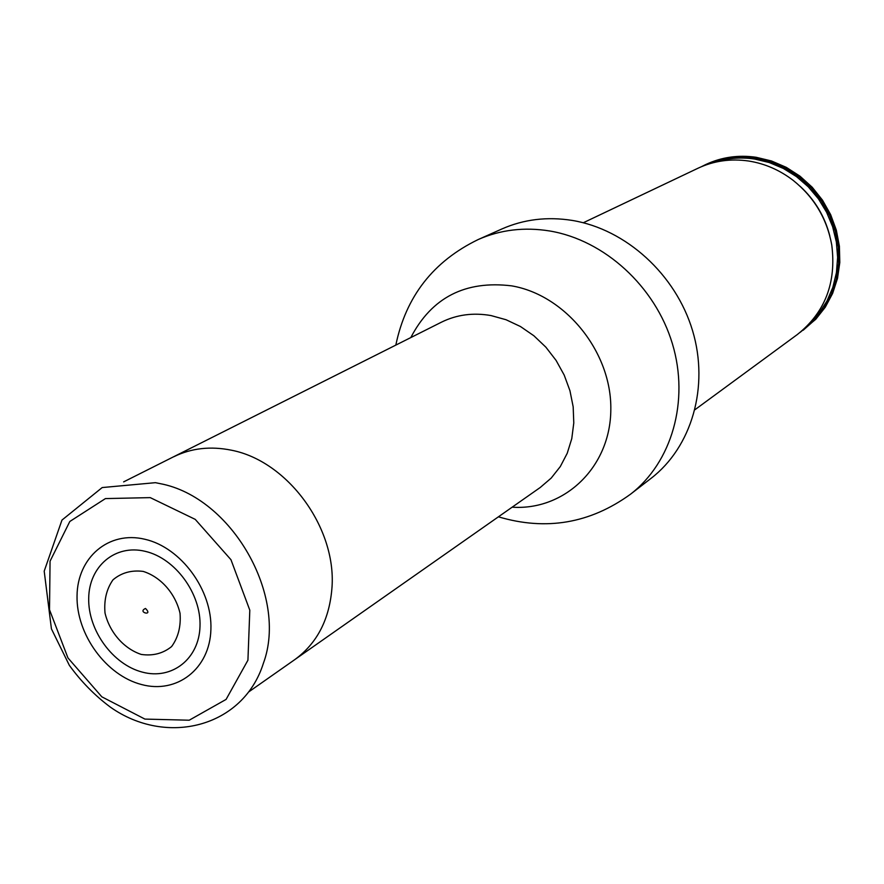 <?xml version="1.0" encoding="UTF-8"?>
<svg xmlns="http://www.w3.org/2000/svg" width="884" height="884" viewBox="0 0 884 884"><rect width="100%" height="100%" fill="white"/><g stroke="black" fill="none" stroke-linecap="round" stroke-linejoin="round"><path stroke-width="1.33" d="M701.266 166.767L705.83 164.501C721.554 157.142 738.317 154.733 756.118 157.275L771.555 160.998L786.34 167.374L800.031 176.203L812.219 187.253L822.529 200.204L830.651 214.646L836.33 230.16L839.402 246.271L839.8 262.504L837.513 278.372L832.629 293.4L825.302 307.168L815.777 319.268L800.197 332.318M704.526 165.131C720.272 157.761 737.046 155.341 754.87 157.893L770.329 161.628L785.136 168.004L798.849 176.855L811.048 187.927L821.369 200.878L829.501 215.353L835.192 230.89L838.275 247.023L838.673 263.277L836.386 279.167L831.49 294.217L824.164 307.997L814.628 320.107L803.18 330.229M583.318 222.746L697.94 168.258C713.764 160.844 730.648 158.435 748.582 161.01C764.782 163.551 779.633 170.004 793.158 180.369C814.042 197.099 826.905 218.635 831.756 244.945C836.54 282.659 825.059 312.527 797.302 334.55L695.012 409.668M395.822 345.114C405.922 296.449 433.381 261.266 478.189 239.542L501.913 228.956C523.803 219.309 547.251 216.47 572.257 220.425C625.994 229.254 675.752 274.438 692.559 330.627C709.443 386.816 691.697 447.16 650.967 478.421L630.414 494.289C590.048 523.472 546.047 530.975 498.421 516.82M144.888 539.262C181.121 547.472 212.514 590.313 210.9 629.563C209.817 668.945 176.844 694.216 141.473 684.514C106.069 675.387 76.278 634.369 77.041 596.026C77.284 557.561 108.666 530.477 144.888 539.262M142.379 672.127C171.861 680.127 199.165 658.978 200.005 626.292C201.287 593.716 175.297 558.235 145.23 551.34C115.163 543.958 88.953 566.368 88.698 598.413C88.002 630.369 112.876 664.591 142.379 672.127M145.484 608.468C153.827 616.579 136.865 612.336 145.484 608.468M143.197 571.407C160.844 576.976 175.441 593.529 180.027 613.264C181.065 626.358 178.248 637.474 171.584 646.591C163.032 653.486 152.921 656.105 141.263 654.436C123.87 648.69 109.638 632.414 105.019 613.043C103.881 600.125 106.533 589.064 112.986 579.838C121.373 572.744 131.44 569.937 143.197 571.407M173.927 456.685C191.397 448.133 210.591 445.978 231.509 450.221C287.311 461.017 336.141 527.162 332.03 586.921C329.732 618.789 317.422 642.955 295.079 659.398L540.246 487.482L551.207 478.078L560.301 466.564L567.23 453.282L571.782 438.608L573.782 422.972L573.175 406.839L569.948 390.717L564.191 375.07L556.091 360.418L545.881 347.18L533.881 335.765L520.466 326.527L506.046 319.732L491.073 315.577C473.249 312.45 456.708 314.649 441.459 322.174L123.638 481.879M712.681 162.855C726.073 158.181 740.019 156.899 754.505 159.021L769.191 162.512L783.301 168.413L796.44 176.59L808.252 186.811L818.407 198.812L826.606 212.259L832.651 226.779L836.352 241.973L837.623 257.41L836.43 272.681L832.839 287.366L826.949 301.068L818.949 313.422L809.048 324.119M800.153 186.314C814.915 199.961 824.805 216.514 829.833 235.984M478.189 239.542C500.421 229.752 524.267 226.89 549.704 230.978C604.391 240.094 655.154 286.317 672.381 343.688C689.697 401.06 671.763 462.553 630.414 494.289M410.806 337.577C431.69 297.466 465.316 280.228 511.67 285.863C565.716 295.057 611.783 352.296 610.822 409.657C610.513 467.106 564.611 510.775 512.156 507.184M160.148 483.636C231.586 497.007 288.339 595.915 263.377 663.343C243.177 727.455 166.314 746.759 110.312 707.089C94.743 695.454 81.074 681.52 69.328 665.309L51.427 628.856L44.2 571.163L61.968 520.079L102.19 487.559L155.429 482.675L160.148 483.636M150.247 497.626L195.231 519.372L230.956 559.705L249.807 610.203L247.929 660.204L226.094 699.41L189.209 720.217L144.91 719.09L101.826 696.824L67.957 657.939L49.515 609.75L50.056 561.196L69.814 521.483L105.439 498.587L150.247 497.626M249.012 691.708L295.079 659.409"/></g></svg>
